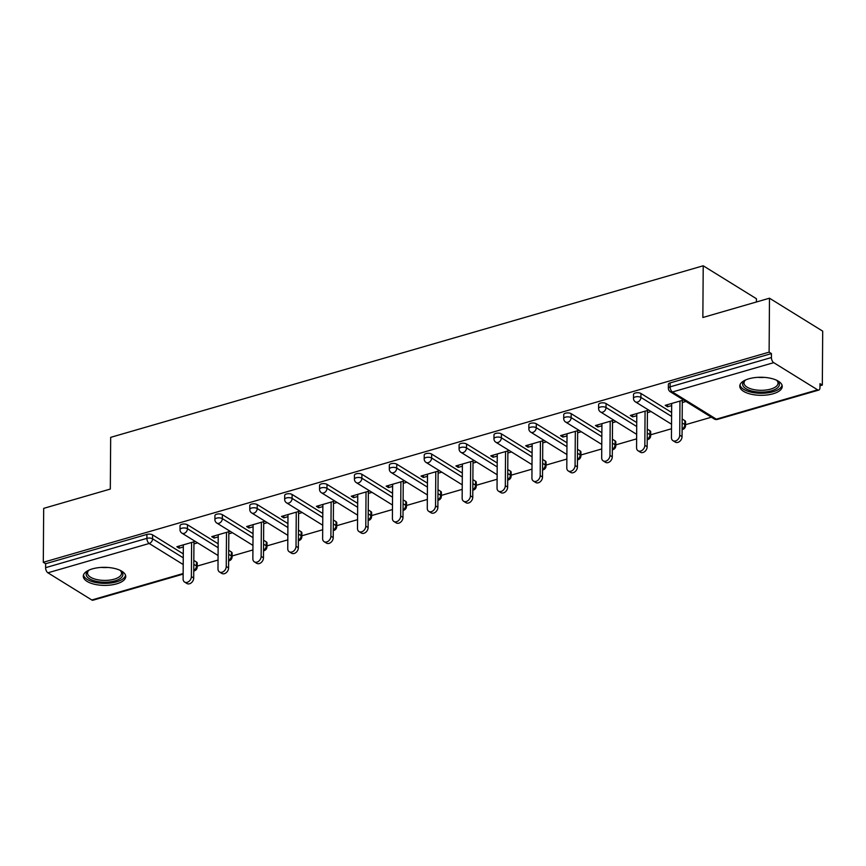 <?xml version="1.0" encoding="UTF-8"?>
<svg xmlns="http://www.w3.org/2000/svg" width="866" height="866" viewBox="0 0 866 866"><rect width="100%" height="100%" fill="white"/><g stroke="black" fill="none" stroke-linecap="round" stroke-linejoin="round"><path stroke-width="1.3" d="M116.607 583.857A21.228 9.028 -179.6 0 0 125.743 576.518A21.228 9.028 -179.6 0 0 114.377 568.421A21.228 9.028 -179.6 0 0 92.413 568.875A21.228 9.028 -179.6 0 0 83.288 576.215A21.228 9.028 -179.6 0 0 94.643 584.301A21.228 9.028 -179.6 0 0 116.607 583.857M773.111 393.781A21.228 9.028 -179.6 0 0 782.236 386.431A21.228 9.028 -179.6 0 0 770.881 378.345A21.228 9.028 -179.6 0 0 748.906 378.788A21.228 9.028 -179.6 0 0 739.78 386.139A21.228 9.028 -179.6 0 0 751.136 394.225A21.228 9.028 -179.6 0 0 773.111 393.781M756.408 301.996L756.429 298.727L703.214 265.786L110.675 437.352L110.307 489.063L43.679 508.364L43.3 562.294L769.116 352.148L769.484 298.207L822.7 331.148L822.321 385.089L819.994 383.649L819.972 387.589A4.081 2.111 73.9 0 1 818.781 390.068L717.481 419.393A4.081 2.111 73.9 0 1 716.323 419.166L817.612 389.841A4.081 2.111 73.9 0 0 818.781 390.068M197.21 566.083L218.048 560.053M232.088 555.983L252.926 549.953M266.977 545.883L287.804 539.854M301.855 535.783L322.693 529.754M336.733 525.684L357.571 519.654M371.622 515.584L392.45 509.554M406.5 505.484L427.339 499.455M441.379 495.384L462.217 489.355M476.268 485.285L497.095 479.255M511.146 475.185L531.984 469.155M546.035 465.085L566.862 459.056M580.913 454.986L601.74 448.956M615.791 444.886L636.629 438.856M650.68 434.786L671.507 428.757M685.558 424.686L711.397 417.206M819.983 385.76L822.321 385.089M773.717 362.659L672.417 391.984A4.081 2.111 73.9 0 1 670.122 386.853A4.081 1.732 -179.6 0 0 668.368 388.26L668.39 384.32A4.081 1.732 0.4 0 1 670.143 382.913L670.122 386.853L771.411 357.528A4.081 2.111 73.9 0 0 773.717 362.659L817.612 389.841M670.143 382.913L771.444 353.588L769.116 352.148M771.411 357.528L771.444 353.588M183.137 574.115L92.965 600.214A4.081 2.111 -106.1 0 1 91.807 599.986L47.901 572.805A4.081 2.111 -106.1 0 1 45.595 567.674L45.627 563.734L43.3 562.294M703.214 265.786L702.856 317.497L769.484 298.207M683.62 400.016L665.196 405.342L667.524 406.793L667.545 404.671M667.524 406.793L671.67 405.591M682.289 402.517L685.948 401.456M45.627 563.734L146.917 534.409A4.081 1.732 0.4 0 1 152.6 534.874L183.278 553.872M193.822 560.399L196.506 562.056A4.081 1.732 0.4 0 1 197.231 563.052L197.199 566.992A4.081 1.732 -179.6 0 0 196.474 565.996L196.506 562.056M231.384 551.956A4.081 1.732 0.4 0 1 232.11 552.952L232.088 556.892A4.081 1.732 -179.6 0 0 231.363 555.896L231.384 551.956L228.711 550.3M187.478 524.774L187.457 528.715A4.081 1.732 0.4 0 0 181.773 528.249A4.081 1.732 -179.6 0 0 180.02 529.656L180.041 525.716A4.081 1.732 0.4 0 1 181.806 524.309A4.081 1.732 0.4 0 1 187.478 524.774L218.156 543.772M266.263 541.856A4.081 1.732 0.4 0 1 266.999 542.852L266.966 546.792A4.081 1.732 -179.6 0 0 266.241 545.797L266.263 541.856L263.589 540.2M222.367 514.675L222.335 518.615A4.081 1.732 0.4 0 0 216.652 518.149A4.081 1.732 -179.6 0 0 214.898 519.557L214.93 515.616A4.081 1.732 0.4 0 1 216.684 514.209A4.081 1.732 0.4 0 1 222.367 514.675L253.034 533.673M301.151 531.756A4.081 1.732 0.4 0 1 301.877 532.752L301.855 536.693A4.081 1.732 -179.6 0 0 301.119 535.697L301.151 531.756L298.467 530.1M257.245 504.575L257.213 508.515A4.081 1.732 0.4 0 0 251.541 508.05A4.081 1.732 -179.6 0 0 249.787 509.457L249.809 505.517A4.081 1.732 0.4 0 1 251.562 504.109A4.081 1.732 0.4 0 1 257.245 504.575L287.923 523.573M336.03 521.657A4.081 1.732 0.4 0 1 336.755 522.653L336.733 526.593A4.081 1.732 -179.6 0 0 336.008 525.597L336.03 521.657L333.356 520.001M292.123 494.475L292.102 498.415A4.081 1.732 0.4 0 0 286.419 497.95A4.081 1.732 -179.6 0 0 284.665 499.357L284.687 495.417A4.081 1.732 0.4 0 1 286.451 494.01A4.081 1.732 0.4 0 1 292.123 494.475L322.801 513.473M370.908 511.557A4.081 1.732 0.4 0 1 371.644 512.553L371.611 516.493A4.081 1.732 -179.6 0 0 370.886 515.497L370.908 511.557L368.234 509.901M327.012 484.375L326.98 488.316A4.081 1.732 0.4 0 0 321.297 487.85A4.081 1.732 -179.6 0 0 319.543 489.258L319.576 485.317A4.081 1.732 0.4 0 1 321.329 483.91A4.081 1.732 0.4 0 1 327.012 484.375L357.68 503.373M405.797 501.457A4.081 1.732 0.4 0 1 406.522 502.453L406.5 506.394A4.081 1.732 -179.6 0 0 405.764 505.398L405.797 501.457L403.112 499.801M361.891 474.276L361.869 478.216A4.081 1.732 0.4 0 0 356.186 477.751A4.081 1.732 -179.6 0 0 354.432 479.158L354.454 475.218A4.081 1.732 0.4 0 1 356.207 473.81A4.081 1.732 0.4 0 1 361.891 474.276L392.569 493.274M440.675 491.358A4.081 1.732 0.4 0 1 441.4 492.353L441.379 496.294A4.081 1.732 -179.6 0 0 440.653 495.298L440.675 491.358L438.001 489.701M396.769 464.176L396.747 468.116A4.081 1.732 0.4 0 0 391.064 467.651A4.081 1.732 -179.6 0 0 389.31 469.058L389.332 465.118A4.081 1.732 0.4 0 1 391.096 463.711A4.081 1.732 0.4 0 1 396.769 464.176L427.447 483.174M475.564 481.258A4.081 1.732 0.4 0 1 476.289 482.254L476.257 486.194A4.081 1.732 -179.6 0 0 475.531 485.198L475.564 481.258L472.879 479.602M431.658 454.076L431.625 458.017A4.081 1.732 0.4 0 0 425.942 457.551A4.081 1.732 -179.6 0 0 424.188 458.958L424.221 455.018A4.081 1.732 0.4 0 1 425.975 453.611A4.081 1.732 0.4 0 1 431.658 454.076L462.336 473.074M510.442 471.158A4.081 1.732 0.4 0 1 511.167 472.154L511.146 476.094A4.081 1.732 -179.6 0 0 510.41 475.098L510.442 471.158L507.757 469.502M466.536 443.977L466.514 447.917A4.081 1.732 0.4 0 0 460.831 447.451A4.081 1.732 -179.6 0 0 459.077 448.859L459.099 444.918A4.081 1.732 0.4 0 1 460.853 443.511A4.081 1.732 0.4 0 1 466.536 443.977L497.214 462.974M545.32 461.058A4.081 1.732 0.4 0 1 546.045 462.054L546.024 465.995A4.081 1.732 -179.6 0 0 545.299 464.999L545.32 461.058L542.646 459.402M501.414 433.877L501.392 437.817A4.081 1.732 0.4 0 0 495.709 437.352A4.081 1.732 -179.6 0 0 493.956 438.759L493.977 434.819A4.081 1.732 0.4 0 1 495.742 433.411A4.081 1.732 0.4 0 1 501.414 433.877L532.092 452.875M580.209 450.959A4.081 1.732 0.4 0 1 580.934 451.955L580.902 455.895A4.081 1.732 -179.6 0 0 580.177 454.899L580.209 450.959L577.525 449.302M536.303 423.777L536.27 427.717A4.081 1.732 0.4 0 0 530.587 427.252A4.081 1.732 -179.6 0 0 528.834 428.659L528.866 424.719A4.081 1.732 0.4 0 1 530.62 423.312A4.081 1.732 0.4 0 1 536.303 423.777L566.981 442.775M615.087 440.859A4.081 1.732 0.4 0 1 615.813 441.855L615.791 445.795A4.081 1.732 -179.6 0 0 615.055 444.799L615.087 440.859L612.403 439.203M571.181 413.677L571.159 417.618A4.081 1.732 0.4 0 0 565.476 417.152A4.081 1.732 -179.6 0 0 563.723 418.559L563.744 414.619A4.081 1.732 0.4 0 1 565.498 413.212A4.081 1.732 0.4 0 1 571.181 413.677L601.859 432.675M649.965 430.759A4.081 1.732 0.4 0 1 650.702 431.755L650.669 435.695A4.081 1.732 -179.6 0 0 649.944 434.7L649.965 430.759L647.292 429.103M606.059 403.578L606.038 407.518A4.081 1.732 0.4 0 0 600.355 407.052A4.081 1.732 -179.6 0 0 598.601 408.46L598.633 404.519A4.081 1.732 0.4 0 1 600.387 403.112A4.081 1.732 0.4 0 1 606.059 403.578L636.737 422.576M684.854 420.66A4.081 1.732 0.4 0 1 685.58 421.655L685.547 425.607A4.081 1.732 -179.6 0 0 684.822 424.6L684.854 420.66L682.17 419.003M640.948 393.478L640.916 397.418A4.081 1.732 0.4 0 0 635.233 396.953A4.081 1.732 -179.6 0 0 633.479 398.36L633.511 394.42A4.081 1.732 0.4 0 1 635.265 393.012A4.081 1.732 0.4 0 1 640.948 393.478L671.626 412.476M648.742 410.116L630.318 415.442L632.645 416.892L636.791 415.691M647.4 412.617L651.07 411.556M613.864 420.216L595.44 425.542L597.767 426.992L601.902 425.791M612.522 422.716L616.181 421.655M578.975 430.315L560.551 435.641L562.878 437.092L567.024 435.89M577.644 432.816L581.303 431.755M544.097 440.415L525.673 445.741L528 447.192L532.146 445.99M542.755 442.916L546.424 441.855M509.208 450.515L490.795 455.841L493.122 457.291L497.257 456.09M507.877 453.015L511.535 451.955M474.33 460.615L455.906 465.94L458.233 467.391L462.379 466.189M472.998 463.115L476.657 462.054M439.452 470.714L421.028 476.04L423.355 477.491L427.501 476.289M438.109 473.215L441.779 472.154M404.563 480.814L386.149 486.14L388.477 487.58L392.612 486.389M403.231 483.315L406.89 482.254M369.685 490.914L351.26 496.24L353.588 497.679L357.734 496.489M368.353 493.414L372.012 492.353M334.806 501.013L316.382 506.339L318.71 507.779L322.856 506.588M333.464 503.514L337.134 502.453M299.917 511.113L281.504 516.439L283.832 517.879L287.967 516.688M298.586 513.614L302.245 512.553M265.039 521.213L246.615 526.539L248.943 527.979L253.089 526.788M263.708 523.714L267.367 522.653M230.161 531.313L211.737 536.639L214.064 538.078L218.21 536.888M228.819 533.813L232.489 532.752M195.272 541.412L176.859 546.738L179.186 548.178L183.321 546.987M193.941 543.913L197.6 542.852M632.645 416.892L632.656 414.771M597.767 426.992L597.778 424.87M562.878 437.092L562.9 434.97M528 447.192L528.011 445.07M493.122 457.291L493.133 455.17M458.233 467.391L458.255 465.269M423.355 477.491L423.366 475.369M388.477 487.58L388.488 485.469M353.588 497.679L353.609 495.569M318.71 507.779L318.72 505.668M283.832 517.879L283.842 515.768M248.943 527.979L248.964 525.868M214.064 538.078L214.075 535.967M179.186 548.178L179.197 546.067M671.68 403.469L671.442 437.579A5.034 3.735 -58.2 0 0 672.936 440.664A5.034 3.735 -58.2 0 0 677.32 439.993A5.034 3.735 -58.2 0 0 679.723 435.187L679.962 401.077M679.723 435.187L682.051 436.626A5.034 3.735 121.8 0 1 679.648 441.433A5.034 3.735 121.8 0 1 675.263 442.104L672.936 440.664M682.051 436.626L682.3 400.395M636.802 413.569L636.564 447.679A5.034 3.735 -58.2 0 0 638.047 450.764A5.034 3.735 -58.2 0 0 642.442 450.093A5.034 3.735 -58.2 0 0 644.834 445.286L645.073 411.177M644.834 445.286L647.162 446.726A5.034 3.735 121.8 0 1 644.769 451.532A5.034 3.735 121.8 0 1 640.375 452.204L638.047 450.764M647.162 446.726L647.422 410.495M601.924 423.669L601.686 457.778A5.034 3.735 -58.2 0 0 603.169 460.864A5.034 3.735 -58.2 0 0 607.564 460.192A5.034 3.735 -58.2 0 0 609.956 455.386L610.194 421.277M609.956 455.386L612.284 456.826A5.034 3.735 121.8 0 1 609.88 461.632A5.034 3.735 121.8 0 1 605.496 462.303L603.169 460.864M612.284 456.826L612.533 420.595M567.035 433.769L566.797 467.878A5.034 3.735 -58.2 0 0 568.291 470.963A5.034 3.735 -58.2 0 0 572.675 470.292A5.034 3.735 -58.2 0 0 575.078 465.486L575.316 431.376M575.078 465.486L577.405 466.926A5.034 3.735 121.8 0 1 575.002 471.732A5.034 3.735 121.8 0 1 570.618 472.403L568.291 470.963M577.405 466.926L577.654 430.694M532.157 443.868L531.919 477.978A5.034 3.735 -58.2 0 0 533.402 481.063A5.034 3.735 -58.2 0 0 537.797 480.392A5.034 3.735 -58.2 0 0 540.189 475.586L540.427 441.476M540.189 475.586L542.517 477.025A5.034 3.735 121.8 0 1 540.124 481.832A5.034 3.735 121.8 0 1 535.729 482.503L533.402 481.063M542.517 477.025L542.776 440.794M497.279 453.968L497.041 488.078A5.034 3.735 -58.2 0 0 498.524 491.163A5.034 3.735 -58.2 0 0 502.908 490.492A5.034 3.735 -58.2 0 0 505.311 485.685L505.549 451.576M505.311 485.685L507.638 487.125A5.034 3.735 121.8 0 1 505.235 491.931A5.034 3.735 121.8 0 1 500.851 492.602L498.524 491.163M507.638 487.125L507.887 450.894M776.521 380.206A18.37 7.816 0.4 0 1 777.257 380.748A18.37 7.816 0.4 0 1 779.324 383.768A18.37 7.816 0.4 0 1 762.545 392.114A18.37 7.816 0.4 0 1 742.714 384.861A18.37 7.816 0.4 0 1 744.836 380.52A18.37 7.816 0.4 0 1 745.583 379.99M745.485 380.055A17.006 7.242 -179.6 0 0 744.024 382.967A17.006 7.242 -179.6 0 0 744.078 383.584A17.006 7.242 -179.6 0 0 761.712 390.317A17.006 7.242 -179.6 0 0 778.036 383.205A17.006 7.242 -179.6 0 0 777.982 382.577A17.006 7.242 -179.6 0 0 776.607 380.271M739.986 384.883A21.087 8.974 -179.6 0 0 739.997 384.937A21.087 8.974 -179.6 0 0 761.019 393.294A21.087 8.974 -179.6 0 0 782.041 385.186M120.028 570.283A18.37 7.816 0.4 0 1 120.764 570.835A18.37 7.816 0.4 0 1 122.831 573.855A18.37 7.816 0.4 0 1 106.042 582.19A18.37 7.816 0.4 0 1 86.221 574.937A18.37 7.816 0.4 0 1 88.343 570.607A18.37 7.816 0.4 0 1 89.079 570.066M88.992 570.131A17.006 7.242 -179.6 0 0 87.52 573.043A17.006 7.242 -179.6 0 0 87.585 573.671A17.006 7.242 -179.6 0 0 105.208 580.404A17.006 7.242 -179.6 0 0 121.543 573.281A17.006 7.242 -179.6 0 0 121.489 572.664A17.006 7.242 -179.6 0 0 120.114 570.348M83.493 574.97A21.087 8.974 -179.6 0 0 83.504 575.013A21.087 8.974 -179.6 0 0 104.515 583.37A21.087 8.974 -179.6 0 0 125.548 575.262M462.39 464.068L462.152 498.177A5.034 3.735 -58.2 0 0 463.646 501.262A5.034 3.735 -58.2 0 0 468.03 500.591A5.034 3.735 -58.2 0 0 470.433 495.785L470.671 461.675M470.433 495.785L472.76 497.225A5.034 3.735 121.8 0 1 470.357 502.031A5.034 3.735 121.8 0 1 465.973 502.702L463.646 501.262M472.76 497.225L473.009 460.993M427.512 474.167L427.274 508.277A5.034 3.735 -58.2 0 0 428.757 511.362A5.034 3.735 -58.2 0 0 433.152 510.691A5.034 3.735 -58.2 0 0 435.544 505.885L435.782 471.775M435.544 505.885L437.871 507.324A5.034 3.735 121.8 0 1 435.479 512.131A5.034 3.735 121.8 0 1 431.084 512.802L428.757 511.362M437.871 507.324L438.131 471.093M392.634 484.267L392.395 518.377A5.034 3.735 -58.2 0 0 393.878 521.462A5.034 3.735 -58.2 0 0 398.263 520.791A5.034 3.735 -58.2 0 0 400.666 515.984L400.904 481.875M400.666 515.984L402.993 517.424A5.034 3.735 121.8 0 1 400.59 522.23A5.034 3.735 121.8 0 1 396.206 522.902L393.878 521.462M402.993 517.424L403.242 481.193M357.745 494.367L357.506 528.476A5.034 3.735 -58.2 0 0 359 531.562A5.034 3.735 -58.2 0 0 363.384 530.89A5.034 3.735 -58.2 0 0 365.788 526.084L366.026 491.975M365.788 526.084L368.115 527.524A5.034 3.735 121.8 0 1 365.712 532.33A5.034 3.735 121.8 0 1 361.328 533.001L359 531.562M368.115 527.524L368.364 491.293M322.866 504.467L322.628 538.576A5.034 3.735 -58.2 0 0 324.111 541.661A5.034 3.735 -58.2 0 0 328.506 540.99A5.034 3.735 -58.2 0 0 330.899 536.184L331.137 502.074M330.899 536.184L333.226 537.624A5.034 3.735 121.8 0 1 330.834 542.43A5.034 3.735 121.8 0 1 326.439 543.101L324.111 541.661M333.226 537.624L333.486 501.392M287.988 514.566L287.75 548.676A5.034 3.735 -58.2 0 0 289.233 551.761A5.034 3.735 -58.2 0 0 293.617 551.09A5.034 3.735 -58.2 0 0 296.02 546.284L296.259 512.174M296.02 546.284L298.348 547.723A5.034 3.735 121.8 0 1 295.945 552.53A5.034 3.735 121.8 0 1 291.561 553.201L289.233 551.761M298.348 547.723L298.597 511.492M253.099 524.666L252.861 558.776A5.034 3.735 -58.2 0 0 254.355 561.861A5.034 3.735 -58.2 0 0 258.739 561.19A5.034 3.735 -58.2 0 0 261.142 556.383L261.38 522.274M261.142 556.383L263.47 557.823A5.034 3.735 121.8 0 1 261.067 562.629A5.034 3.735 121.8 0 1 256.682 563.301L254.355 561.861M263.47 557.823L263.719 521.592M218.221 534.766L217.983 568.875A5.034 3.735 -58.2 0 0 219.466 571.961A5.034 3.735 -58.2 0 0 223.861 571.289A5.034 3.735 -58.2 0 0 226.253 566.483L226.491 532.374M226.253 566.483L228.581 567.923A5.034 3.735 121.8 0 1 226.188 572.729A5.034 3.735 121.8 0 1 221.793 573.4L219.466 571.961M228.581 567.923L228.841 531.692M183.343 544.866L183.105 578.975A5.034 3.735 -58.2 0 0 184.588 582.06A5.034 3.735 -58.2 0 0 188.972 581.378A5.034 3.735 -58.2 0 0 191.375 576.583L191.613 542.473M191.375 576.583L193.703 578.023A5.034 3.735 121.8 0 1 191.299 582.829A5.034 3.735 121.8 0 1 186.915 583.5L184.588 582.06M193.703 578.023L193.952 541.791M668.368 388.26A4.081 4.081 0 0 0 670.295 391.768A4.081 3.031 121.8 0 0 672.417 391.984L716.323 419.166A4.081 3.031 121.8 0 1 714.201 418.949A4.081 4.081 0 0 0 717.481 419.393M91.807 599.986L183.137 573.541M183.202 564.535L149.19 543.48L47.901 572.805M45.595 567.674L146.895 538.349L146.917 534.409M152.6 534.874L152.568 538.814A4.081 3.031 -58.2 0 1 149.19 543.48A4.081 2.111 -106.1 0 1 146.895 538.349A4.081 1.732 0.4 0 1 152.568 538.814L183.246 557.812M633.479 398.36A4.081 4.081 0 0 0 635.417 401.867A4.081 3.031 121.8 0 0 637.538 402.084A4.081 3.031 -58.2 0 0 640.916 397.418L671.594 416.416M682.137 422.944L684.822 424.6A4.081 3.031 -58.2 0 1 682.105 429.006M598.601 408.46A4.081 4.081 0 0 0 600.539 411.967A4.081 3.031 121.8 0 0 602.66 412.184A4.081 3.031 -58.2 0 0 606.038 407.518L636.716 426.516M647.259 433.043L649.944 434.7A4.081 3.031 -58.2 0 1 647.216 439.105M563.723 418.559A4.081 4.081 0 0 0 565.65 422.067A4.081 3.031 121.8 0 0 567.771 422.283A4.081 3.031 -58.2 0 0 571.159 417.618L601.827 436.616M612.381 443.143L615.055 444.799A4.081 3.031 -58.2 0 1 612.338 449.205M528.834 428.659A4.081 4.081 0 0 0 530.771 432.166A4.081 3.031 121.8 0 0 532.893 432.383A4.081 3.031 -58.2 0 0 536.27 427.717L566.949 446.715M577.492 453.243L580.177 454.899A4.081 3.031 -58.2 0 1 577.46 459.305M493.956 438.759A4.081 4.081 0 0 0 495.893 442.266A4.081 3.031 121.8 0 0 498.015 442.483A4.081 3.031 -58.2 0 0 501.392 437.817L532.07 456.815M542.614 463.342L545.299 464.999A4.081 3.031 -58.2 0 1 542.571 469.404M459.077 448.859A4.081 4.081 0 0 0 461.004 452.366A4.081 3.031 121.8 0 0 463.126 452.582A4.081 3.031 -58.2 0 0 466.514 447.917L497.181 466.915M507.736 473.442L510.41 475.098A4.081 3.031 -58.2 0 1 507.692 479.504M424.188 458.958A4.081 4.081 0 0 0 426.126 462.466A4.081 3.031 121.8 0 0 428.248 462.682A4.081 3.031 -58.2 0 0 431.625 458.017L462.303 477.014M472.847 483.542L475.531 485.198A4.081 3.031 -58.2 0 1 472.804 489.604M389.31 469.058A4.081 4.081 0 0 0 391.248 472.565A4.081 3.031 121.8 0 0 393.37 472.782A4.081 3.031 -58.2 0 0 396.747 468.116L427.425 487.114M437.969 493.642L440.653 495.298A4.081 3.031 -58.2 0 1 437.925 499.704M354.432 479.158A4.081 4.081 0 0 0 356.359 482.665A4.081 3.031 121.8 0 0 358.481 482.882A4.081 3.031 -58.2 0 0 361.869 478.216L392.536 497.214M403.091 503.741L405.764 505.398A4.081 3.031 -58.2 0 1 403.047 509.803M319.543 489.258A4.081 4.081 0 0 0 321.481 492.765A4.081 3.031 121.8 0 0 323.603 492.981A4.081 3.031 -58.2 0 0 326.98 488.316L357.658 507.314M368.202 513.841L370.886 515.497A4.081 3.031 -58.2 0 1 368.158 519.903M284.665 499.357A4.081 4.081 0 0 0 286.592 502.865A4.081 3.031 121.8 0 0 288.724 503.081A4.081 3.031 -58.2 0 0 292.102 498.415L322.78 517.413M333.323 523.941L336.008 525.597A4.081 3.031 -58.2 0 1 333.28 530.003M249.787 509.457A4.081 4.081 0 0 0 251.714 512.964A4.081 3.031 121.8 0 0 253.835 513.181A4.081 3.031 -58.2 0 0 257.213 508.515L287.891 527.513M298.445 534.041L301.119 535.697A4.081 3.031 -58.2 0 1 298.402 540.103M214.898 519.557A4.081 4.081 0 0 0 216.836 523.064A4.081 3.031 121.8 0 0 218.957 523.28A4.081 3.031 -58.2 0 0 222.335 518.615L253.013 537.613M263.556 544.14L266.241 545.797A4.081 3.031 -58.2 0 1 263.513 550.202M180.02 529.656A4.081 4.081 0 0 0 181.947 533.164A4.081 3.031 121.8 0 0 184.079 533.38A4.081 3.031 -58.2 0 0 187.457 528.715L218.135 547.713M228.678 554.24L231.363 555.896A4.081 3.031 -58.2 0 1 228.635 560.302M193.8 564.34L196.474 565.996A4.081 3.031 -58.2 0 1 193.757 570.402M764.31 377.381A17.006 7.242 0.4 0 1 757.826 377.338M107.817 567.457A17.006 7.242 0.4 0 1 101.333 567.414M670.295 391.768L714.201 418.949M682.094 429.612A4.081 4.081 0 0 0 685.547 425.607M635.417 401.867L671.54 424.232M647.216 439.712A4.081 4.081 0 0 0 650.669 435.695M600.539 411.967L636.662 434.331M612.327 449.8A4.081 4.081 0 0 0 615.791 445.795M565.65 422.067L601.773 444.431M577.449 459.9A4.081 4.081 0 0 0 580.902 455.895M530.771 432.166L566.894 454.531M542.571 470A4.081 4.081 0 0 0 546.024 465.995M495.893 442.266L532.016 464.631M507.682 480.1A4.081 4.081 0 0 0 511.146 476.094M461.004 452.366L497.127 474.73M472.804 490.199A4.081 4.081 0 0 0 476.257 486.194M426.126 462.466L462.249 484.83M437.925 500.299A4.081 4.081 0 0 0 441.379 496.294M391.248 472.565L427.371 494.93M403.036 510.399A4.081 4.081 0 0 0 406.5 506.394M356.359 482.665L392.482 505.03M368.158 520.498A4.081 4.081 0 0 0 371.611 516.493M321.481 492.765L357.604 515.129M333.28 530.598A4.081 4.081 0 0 0 336.733 526.593M286.592 502.865L322.726 525.229M298.391 540.698A4.081 4.081 0 0 0 301.855 536.693M251.714 512.964L287.837 535.329M263.513 550.798A4.081 4.081 0 0 0 266.966 546.792M216.836 523.064L252.959 545.418M228.635 560.897A4.081 4.081 0 0 0 232.088 556.892M181.947 533.164L218.08 555.517M194.255 570.889A4.081 4.081 0 0 0 197.199 566.992"/></g></svg>
